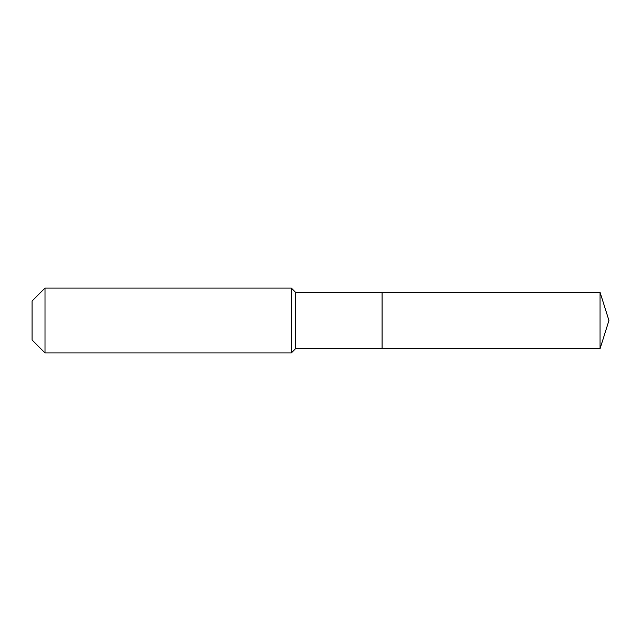<?xml version="1.0" encoding="UTF-8"?>
<svg xmlns="http://www.w3.org/2000/svg" width="641" height="641" viewBox="0 0 641 641"><rect width="100%" height="100%" fill="white"/><g stroke="black" fill="none" stroke-linecap="round" stroke-linejoin="round"><path stroke-width="0.96" d="M600.056 348.696L600.056 292.304L608.95 320.5L600.056 348.696L382.076 348.696L600.056 348.696L608.95 320.5L600.056 348.696L382.076 348.696L382.076 292.304L295.541 292.304L291.335 288.089L45.014 288.089L32.05 301.054L32.05 339.946L45.014 352.911L45.014 288.089M608.95 320.5L600.056 292.304L382.076 292.304L382.076 348.696L295.541 348.696L295.541 292.304M295.541 348.696L291.335 352.911L291.335 288.089M291.335 352.911L45.014 352.911M600.056 292.304L382.076 292.304"/></g></svg>
